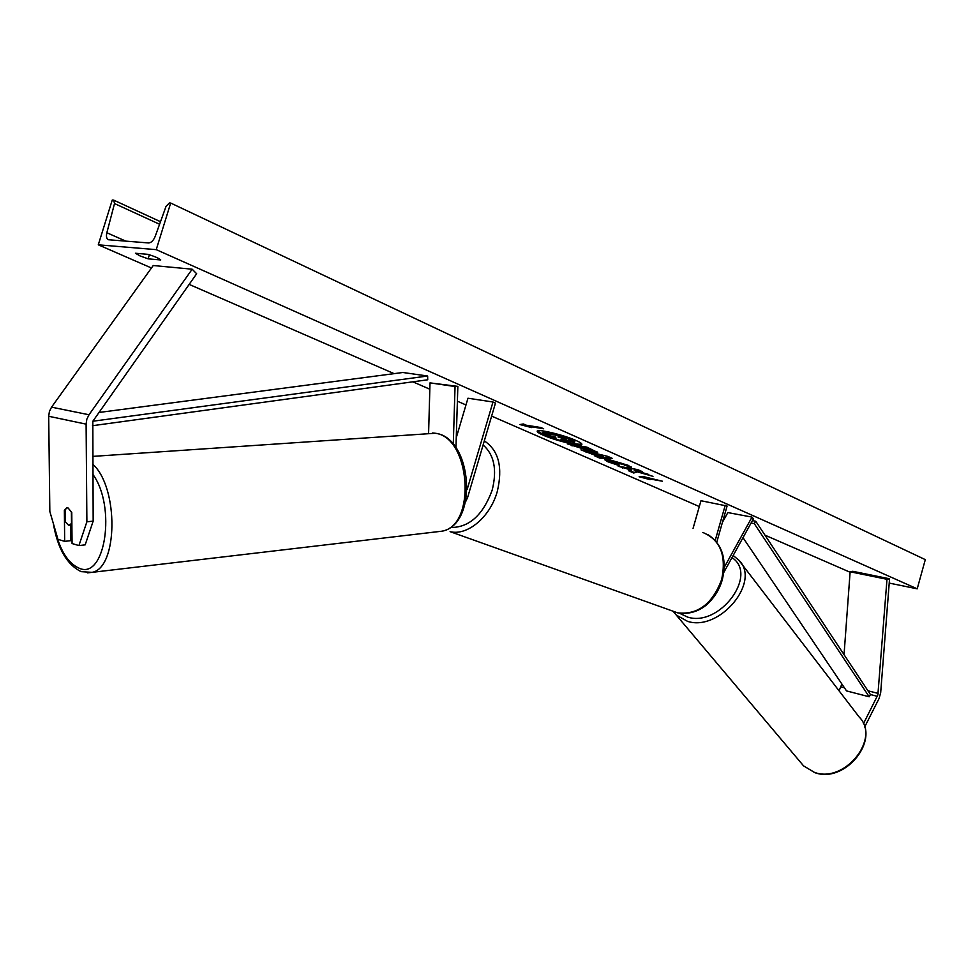 <?xml version="1.0" encoding="UTF-8"?>
<svg xmlns="http://www.w3.org/2000/svg" width="974" height="974" viewBox="0 0 974 974"><rect width="100%" height="100%" fill="white"/><g stroke="black" fill="none" stroke-linecap="round" stroke-linejoin="round"><path stroke-width="1.46" d="M93.163 521.139L85.176 544.856L78.918 545.574L72.064 543.541L71.772 512.397L68.022 507.917L66.78 507.892L64.357 510.364L64.674 541.349L57.965 539.352L49.832 511.484L48.7 416.275L49.406 411.466L51.549 407.156L153.235 265.525L192.17 269.201L89.011 414.766L86.832 419.197L86.102 424.14L86.881 521.796L93.163 521.139L92.822 421.279L196.651 273.743L192.17 269.201M65.307 510.266L64.357 510.364M70.761 525.108L70.919 540.643L64.674 541.349M78.918 545.574L86.881 521.796M863.451 723.706L877.866 694.9L886.985 579.299L889.554 578.787L880.679 692.684L879.072 698.516L864.644 727.03M839.077 690.834L841.877 684.028M844.044 654.65L850.132 571.775L852.713 571.288L889.554 578.787M850.132 571.775L886.985 579.299M723.84 572.371L753.377 518.862L752.013 517.109L727.87 512.58L722.452 522.271M724.242 567.367L752.013 517.109M693.062 528.383L700.976 500.733L727.091 506.03L716.767 542.189M725.253 505.214L715.233 540.363M428.597 433.113L430.009 382.879L455.053 386.532L453.275 444.314M455.942 447.772L457.853 386.386L430.009 382.879M457.853 386.386L455.053 386.532M456.258 437.752L467.97 398.22L492.99 401.994L495.462 403.102L467.593 497.556L465.682 501.586M492.99 401.994L467.228 489.24M71.382 511.472L71.504 523.647L68.484 525.181L65.428 521.784L65.307 509.463L67.316 507.819M537.429 430.934L543.285 434.465L557.639 439.591M576.267 440.589C564.031 434.976 536.844 428.487 537.185 431.226C537.076 432.03 539.048 433.333 543.09 435.122C555.423 440.686 582.026 447.042 581.892 444.351C582.014 443.584 580.139 442.318 576.267 440.589M98.289 244.815L156.242 249.648L170.681 203.042L169.391 202.982L166.055 206.342L155.219 236.341C153.454 240.578 151.25 242.782 148.584 242.952L108.552 239.75C106.568 238.91 105.996 236.572 106.848 232.737L114.518 203.554L113.702 200.133L112.266 200.023L98.289 244.815L151.469 267.984M850.095 572.237L764.955 535.152M724.985 517.742L723.877 517.267M699.308 506.565L491.627 416.117M465.974 404.953L457.39 401.203M429.826 389.21L412.866 381.82M394.093 373.639L189.126 284.384M889.213 583.085L917.204 588.832L156.242 249.648M619.501 465.718L607.837 461.761L604.598 459.655L609.383 459.74L628.34 465.365L631.201 467.727L623.323 464.476L611.477 461.761L618.965 464.72L619.501 465.718M594.505 452.399L567.258 443.852L586.896 447.139L597.671 452.472L594.505 452.399L594.7 451.753L577.838 446.262L577.643 446.908M638.481 472.195L652.97 476.359L634.208 470.186L642.158 471.574L637.653 469.59L618.149 466.193L631.505 470.15L628.376 470.673L633.721 473.011L638.664 471.574L648.587 474.423M148.024 254.348L135.435 253.252L139.964 255.882L148.109 258.828L160.734 259.961C158.981 258.317 154.756 256.442 148.024 254.348M526.118 425.175L523.355 423.958L519.909 424.554L531.621 427.586L528.87 426.381L543.662 428.767L540.911 427.549L526.118 425.175M650.169 479.646L639.139 476.761L643.071 476.529L662.369 481.205L647.807 478.611L650.169 479.646M597.062 456.015L580.979 449.878L607.8 456.38L612.281 458.364L599.789 458.133L594.834 455.954L597.245 455.369L590.694 452.484L590.512 453.129M149.375 254.762L148.109 258.828M917.204 588.832L925.3 559.636L170.681 203.042M559.624 440.175C571.616 443.523 579.031 444.801 581.831 443.986M562.546 435.622L543.005 432.432L542.822 433.089L547.79 435.268L555.898 437.204L553.561 437.801L555.022 436.815M562.96 435.743L571.202 439.396L574.83 441.563L574.623 442.257L561.828 439.566L559.222 440.285L553.561 437.801M562.741 435.682L562.546 436.315L574.636 442.22L574.83 441.563M542.822 433.089L562.546 436.315M541.154 427.659L529.065 425.711L528.87 426.381M521.565 424.262L528.931 426.174M647.868 478.38L641.209 476.639M629.533 470.479L633.891 472.39L633.721 473.011M633.891 472.39L638.664 471.574M620.828 466.656L631.688 469.517L631.505 470.15M627.853 468.409L627.67 469.042M622.849 467.544L622.666 468.165M639.674 470.479L634.391 469.553L634.208 470.186M577.838 446.262L572.262 445.325L572.079 445.97M572.262 445.325L569.948 444.302M597.354 452.021L594.7 451.753M590.707 450.292L590.889 449.647L587.285 447.845L582.087 446.969L581.892 447.614L589.514 450.268L590.707 450.292L587.091 448.49L581.892 447.614M587.285 447.845L587.091 448.49M619.074 464.927L604.964 459.411M631.456 467.082L631.201 467.727M631.383 467.094L624.955 465.085M624.833 465.499L623.506 463.843L614.375 461.213L611.477 461.761M590.694 452.484L586.056 451.376L585.861 452.021M586.056 451.376L584.668 450.767M610.747 457.683L599.972 457.5L599.789 458.133M599.972 457.5L596.575 456.002M603.563 456.258L603.758 455.613L596.319 453.835L596.137 454.481L599.899 456.136L603.563 456.258L596.137 454.481M566.247 439.944L562.753 437.728L558.005 436.949L566.418 439.359M560.695 437.387L566.138 439.225M98.532 412.538L402.846 372.494L427.635 376.013L92.847 421.231M92.469 425.711L427.72 379.787L427.635 376.013M752.415 520.603L755.751 521.236L870.439 694.547L869.185 696.775L754.29 523.622L755.751 521.236M751.088 523.014L754.29 523.622M869.185 696.775L846.528 690.907L743.004 537.66M51.549 407.156L89.011 414.766M48.7 416.275L86.102 424.14M841.073 686.962L844.458 687.839M870.439 694.547L877.331 696.325M867.956 690.785L878.134 693.403M450.219 527.518C468.932 527.75 482.909 515.307 492.162 490.202C497.251 469.821 494.232 454.761 483.104 444.996M484.309 440.893C498.725 450.438 503.034 467.374 497.227 491.687C490.153 517.109 467.374 536.09 450.098 531.646L677.648 612.853C697.834 615.02 712.505 603.904 721.673 579.506C726.604 555.484 720.31 539.803 702.814 532.461M54.654 528.018C59.56 549.799 67.754 563.203 79.223 568.232C105.143 580.187 116.527 506.529 92.822 474.326M437.216 531.743L441.989 531.183C476.651 525.875 470.649 436.961 435.171 433.26L92.7 456.392M92.749 464.184C118.901 487.475 117.951 568.317 92.006 572.359L87.49 572.87M159.578 224.251L114.518 203.554M125.829 241.15L106.848 232.737M571.202 439.396L571.008 440.053M594.639 451.741L594.457 452.386M580.2 447.297L580.017 447.943M589.526 448.831L589.343 449.489M608.019 461.128L607.837 461.761M623.506 463.843L623.323 464.476M614.131 461.834L614.326 461.201L614.192 461.846M561.462 437.728L561.268 438.385M803.55 765.856L814.69 772.601C845.237 784.082 881.287 739.108 859.08 716.901C881.093 738.268 844.616 783.814 814.349 772.333L803.55 765.856L676.26 615.069L687.571 621.351C719.652 631.907 761.449 581.381 738.694 560.026L733.154 555.484M731.973 557.627C758.673 574.611 719.676 627.463 687.644 617.102L679.414 613.218M707.915 534.592C722.258 544.076 727.042 559.161 722.294 579.834C719.676 588.686 715.257 596.234 709.011 602.492C704.884 607.009 693.391 615.568 677.648 612.853M53.326 523.452C57.636 548.618 66.914 564.689 81.159 571.641L92.006 572.359L441.989 531.183C478.611 524.499 472.451 438.361 435.999 433.357M432.663 432.955L435.439 433.26M69.678 525.217L71.893 524.998M114.007 200.267L160.503 221.695M859.08 716.901L738.694 560.026M673.241 611.392L676.26 615.069"/></g></svg>
